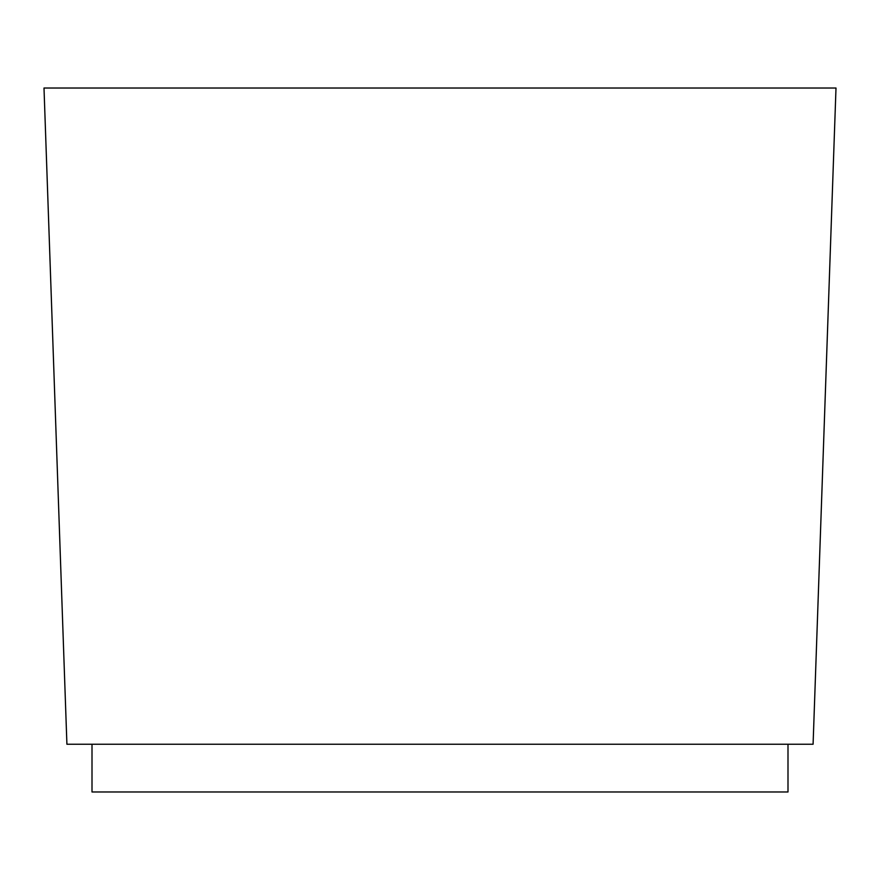 <?xml version="1.0" encoding="UTF-8"?>
<svg xmlns="http://www.w3.org/2000/svg" width="880" height="880" viewBox="0 0 880 880"><rect width="100%" height="100%" fill="white"/><g stroke="black" fill="none" stroke-linecap="round" stroke-linejoin="round"><path stroke-width="1.32" d="M92.004 744.249L92.004 791.978L787.996 791.978L787.996 744.249M836 88.022L44 88.022L66.913 744.249L813.087 744.249L836 88.022"/></g></svg>
